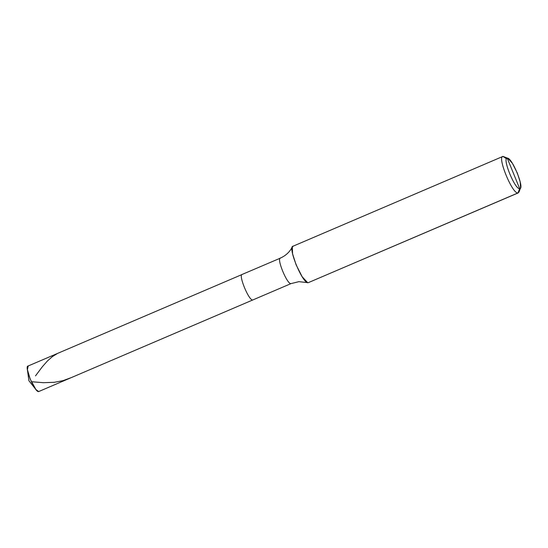 <?xml version="1.0" encoding="UTF-8"?>
<svg xmlns="http://www.w3.org/2000/svg" width="548" height="548" viewBox="0 0 548 548"><rect width="100%" height="100%" fill="white"/><g stroke="black" fill="none" stroke-linecap="round" stroke-linejoin="round"><path stroke-width="0.82" d="M28.201 366.009L27.4 369.667L30.181 379.052L35.867 389.457L38.641 391.58C34.743 392.615 23.735 365.639 28.201 366.009M242.332 274.397C237.866 274.027 248.874 301.01 252.772 299.975L252.772 299.975C248.874 301.01 237.866 274.027 242.332 274.397C237.866 274.027 248.874 301.01 252.772 299.975C248.874 301.01 237.866 274.027 242.332 274.397L27.975 366.064M307.627 282.624L308.195 282.7C302.626 284.179 286.899 245.641 293.283 246.168L292.337 246.888L292.577 253.84L296.105 264.8L302.181 276.767L307.627 282.624L298.866 281.672L291.015 283.611C287.125 284.645 276.117 257.67 280.583 258.04C276.117 257.67 287.125 284.645 291.015 283.611L38.641 391.58M506.482 158.797L503.071 156.42C496.687 155.892 512.414 194.43 517.976 192.951L519.689 188.642L520.566 187.841L520.216 181.963L517.339 173.113L512.455 163.42L507.941 158.338L507.263 158.201C501.947 157.762 515.052 189.875 519.689 188.642C515.052 189.875 501.947 157.762 507.263 158.201L503.071 156.42L502.461 156.68L503.071 156.42C496.687 155.892 512.414 194.43 517.976 192.951L519.689 188.642L507.263 158.201C511.901 156.968 525.011 189.081 519.689 188.642L507.263 158.201L502.742 156.495L292.961 246.244M280.583 258.04L242.106 274.452M520.566 187.841L519.025 191.992L517.976 192.951L308.195 282.7L518.305 192.875L308.195 282.7M291.015 283.611L298.866 281.672L291.015 283.611M503.071 156.42L507.941 158.338M35.504 375.873L42.299 366.804L47.436 360.954L52.478 356.536L57.458 353.494M31.339 381.716L43.45 382.696L54.273 382.305L62.965 380.668L71.521 377.51M27.4 369.667L28.907 380.73L35.867 389.457M292.337 246.888L291.036 249.162C288.454 253.108 284.892 256.087 280.357 258.094"/></g></svg>
